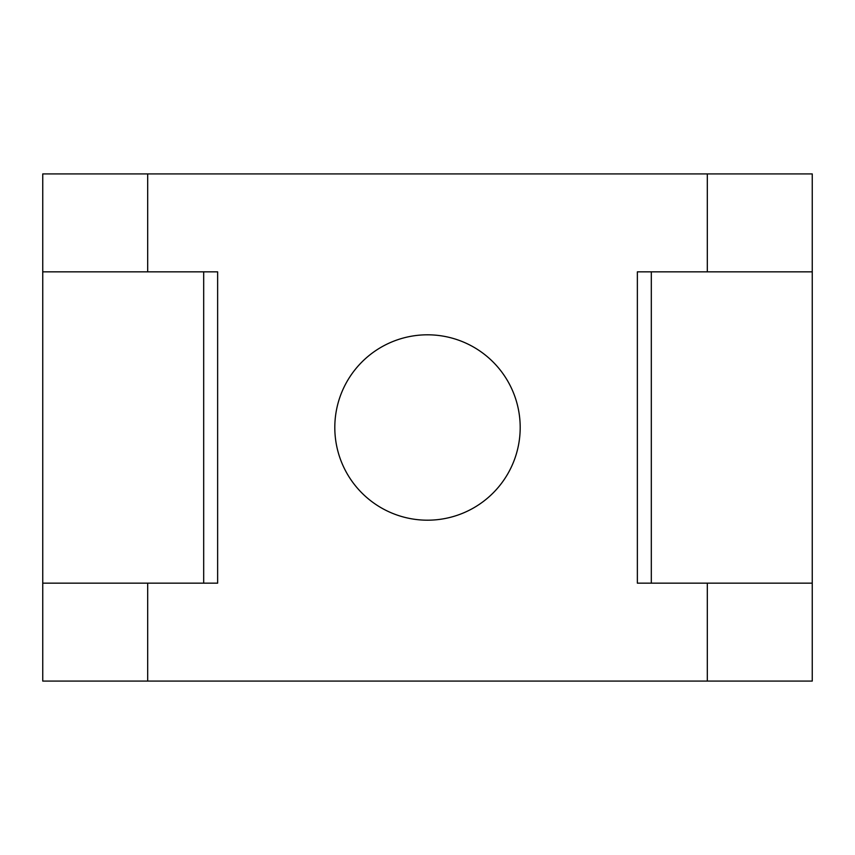 <?xml version="1.0" encoding="UTF-8"?>
<svg xmlns="http://www.w3.org/2000/svg" width="855" height="855" viewBox="0 0 855 855"><rect width="100%" height="100%" fill="white"/><g stroke="black" fill="none" stroke-linecap="round" stroke-linejoin="round"><path stroke-width="1.28" d="M334.807 427.5A92.693 92.693 0 0 0 427.5 520.193A92.693 92.693 0 0 0 520.193 427.5A92.693 92.693 0 0 0 427.5 334.807A92.693 92.693 0 0 0 334.807 427.5M812.25 583.153L707.32 583.153L707.32 681.082L812.25 681.082L812.25 271.847L637.36 271.847L637.36 583.153L707.32 583.153M147.68 681.082L42.75 681.082L42.75 583.153L147.68 583.153L147.68 681.082L707.32 681.082M147.68 583.153L217.64 583.153L217.64 271.847L147.68 271.847L147.68 173.918L707.32 173.918L707.32 271.847M707.32 173.918L812.25 173.918L812.25 271.847M651.318 583.153L651.318 271.847M203.682 271.847L203.682 583.153M42.75 583.153L42.75 271.847L147.68 271.847M147.68 173.918L42.75 173.918L42.75 271.847"/></g></svg>
